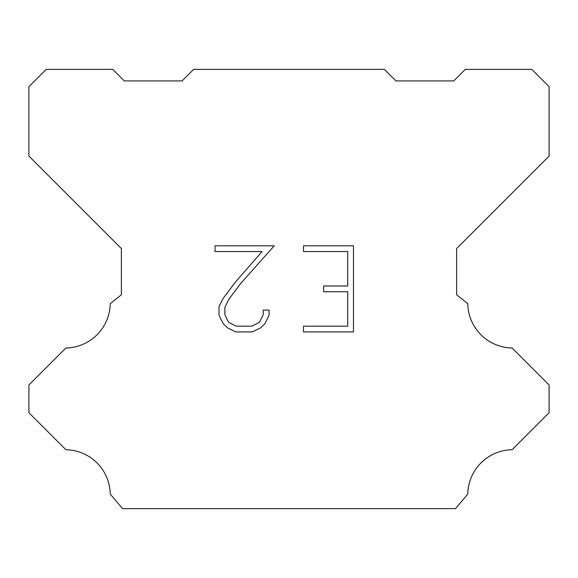 <?xml version="1.0" encoding="UTF-8"?>
<svg xmlns="http://www.w3.org/2000/svg" width="578" height="578" viewBox="0 0 578 578"><rect width="100%" height="100%" fill="white"/><g stroke="black" fill="none" stroke-linecap="round" stroke-linejoin="round"><path stroke-width="0.87" d="M347.732 326.18L347.732 291.738L323.629 291.738L323.629 286.002L347.732 286.002L347.732 251.56L303.508 251.56L303.508 245.816L353.469 245.816L353.469 331.916L303.508 331.916L303.508 326.18L347.732 326.18M269.066 310.083L269.066 315.248L264.97 323.651L260.714 327.827L252.304 331.916L235.766 331.916L227.414 327.769L223.151 323.564L219.004 315.162L219.004 306.636L223.151 298.4L235.318 282.209L262.058 251.56L215.023 251.56L215.023 245.816L274.218 245.816L240.701 283.473L228.758 299.39L224.893 307.243L224.893 314.8L228.65 322.372L236.272 326.18L251.856 326.18L259.421 322.358L263.236 314.8L263.236 310.083L269.066 310.083M193.63 69.36L384.37 69.36L395.93 80.92L453.73 80.92L465.29 69.36L531.76 69.36L549.1 86.7L549.1 156.06L456.62 248.54L456.62 294.78L467.768 303.66A45.084 45.084 0 0 0 512.101 347.992L549.093 384.984L549.093 412.728L512.101 449.735A45.084 45.084 0 0 0 467.783 494.06L455.464 508.64L122.536 508.64L110.217 494.06A45.062 45.062 0 0 0 65.899 449.735L28.907 412.728L28.907 384.984L65.899 347.992A45.106 45.106 0 0 0 110.232 303.66L121.38 294.78L121.38 248.54L28.9 156.06L28.9 86.7L46.24 69.36L112.71 69.36L124.27 80.92L182.07 80.92L193.63 69.36"/></g></svg>
